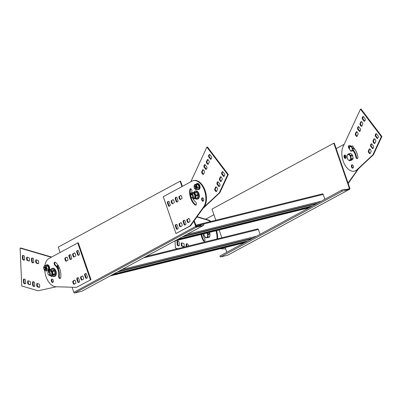 <?xml version="1.0" encoding="UTF-8"?>
<svg xmlns="http://www.w3.org/2000/svg" width="402" height="402" viewBox="0 0 402 402"><rect width="100%" height="100%" fill="white"/><g stroke="black" fill="none" stroke-linecap="round" stroke-linejoin="round"><path stroke-width="0.6" d="M356.931 169.78L372.87 154.86L381.322 136.645L360.478 109.158L343.263 146.263A14.723 8.658 76.1 0 0 343.971 163.086A14.723 8.658 76.1 0 0 354.479 171.146A14.723 8.658 76.1 0 0 356.931 169.78L357.509 169.639L373.448 154.72L372.87 154.86M357.509 169.639A14.723 8.658 76.1 0 1 355.056 171.001L354.479 171.146M373.448 154.72L381.9 136.504L361.056 109.012L360.478 109.158M381.9 136.504L381.322 136.645M357.529 158.468A1.719 1.01 76.1 0 1 356.393 156.785L355.81 156.931A1.719 1.01 76.1 0 0 357.257 158.614A1.719 1.01 76.1 0 0 357.875 156.961A11.537 6.784 76.1 0 0 353.916 148.072M349.464 148.851A1.719 1.01 76.1 0 1 348.428 147.122A1.719 1.01 76.1 0 1 349.062 145.554A1.719 1.01 76.1 0 1 349.212 145.534A11.537 6.784 76.1 0 1 351.298 146.052M349.408 148.127A1.719 1.01 76.1 0 1 349.383 145.539M364.519 121.198L364.117 121.293A2.452 1.442 76.1 0 0 364.323 121.268A2.452 1.442 76.1 0 0 365.212 118.932L363.353 116.479A2.452 1.442 76.1 0 0 363.147 116.505A2.452 1.442 76.1 0 0 362.257 118.841L364.117 121.293M362.257 118.841L362.835 118.701A2.452 1.442 76.1 0 1 363.388 116.53M359.825 131.318L359.423 131.414A2.452 1.442 76.1 0 0 359.629 131.389A2.452 1.442 76.1 0 0 360.519 129.052L358.659 126.6A2.452 1.442 76.1 0 0 358.448 126.625A2.452 1.442 76.1 0 0 357.564 128.962L359.423 131.414M357.564 128.962L358.142 128.816A2.452 1.442 76.1 0 1 358.695 126.645M361.036 121.54A2.452 1.442 76.1 0 1 362.86 123.947L361.74 126.354A2.452 1.442 76.1 0 1 359.916 123.952L361.036 121.54M361.488 121.665L360.493 123.806L359.916 123.952M361.865 126.087A2.452 1.442 76.1 0 1 360.493 123.806M356.338 131.66A2.452 1.442 76.1 0 1 358.162 134.067L357.046 136.474A2.452 1.442 76.1 0 1 355.222 134.067L356.338 131.66M357.167 136.208A2.452 1.442 76.1 0 1 355.8 133.926L355.222 134.067M355.8 133.926L356.795 131.781M377.543 138.378L377.141 138.474A2.452 1.442 76.1 0 0 377.347 138.449A2.452 1.442 76.1 0 0 378.237 136.112L376.378 133.66A2.452 1.442 76.1 0 0 376.171 133.685A2.452 1.442 76.1 0 0 375.282 136.022L377.141 138.474M375.282 136.022L375.86 135.881A2.452 1.442 76.1 0 1 376.413 133.71M372.85 148.499L372.448 148.594A2.452 1.442 76.1 0 0 372.654 148.569A2.452 1.442 76.1 0 0 373.543 146.233L371.684 143.78A2.452 1.442 76.1 0 0 371.478 143.805A2.452 1.442 76.1 0 0 370.589 146.142L372.448 148.594M370.589 146.142L371.167 145.996A2.452 1.442 76.1 0 1 371.719 143.826M374.061 138.72A2.452 1.442 76.1 0 1 375.885 141.127L374.764 143.534A2.452 1.442 76.1 0 1 372.94 141.132L374.061 138.72M374.513 138.841L373.523 140.986L372.94 141.132M374.89 143.268A2.452 1.442 76.1 0 1 373.523 140.986M369.368 148.84A2.452 1.442 76.1 0 1 371.187 151.247L370.071 153.654A2.452 1.442 76.1 0 1 368.247 151.247L369.368 148.84M370.197 153.388A2.452 1.442 76.1 0 1 368.825 151.107L368.247 151.247M368.825 151.107L369.82 148.961M353.087 150.745A8.1 4.764 76.1 0 1 355.81 156.931M353.604 150.534A8.1 4.764 76.1 0 1 356.393 156.785M353.102 168.001A1.719 1.01 76.1 0 1 352.016 166.579A1.719 1.01 76.1 0 1 352.318 164.815M353.333 167.684A1.719 1.01 76.1 0 1 352.835 168.147A1.719 1.01 76.1 0 1 351.438 166.724A1.719 1.01 76.1 0 1 352.006 164.815A1.719 1.01 76.1 0 1 353.222 165.735A1.719 1.01 76.1 0 1 353.333 167.684M345.73 158.277A1.719 1.01 76.1 0 1 344.645 156.855A1.719 1.01 76.1 0 1 344.941 155.092M345.961 157.961A1.719 1.01 76.1 0 1 345.459 158.423A1.719 1.01 76.1 0 1 344.067 157.001A1.719 1.01 76.1 0 1 344.635 155.087A1.719 1.01 76.1 0 1 345.851 156.006A1.719 1.01 76.1 0 1 345.961 157.961M362.835 118.701L364.659 121.102M358.142 128.816L359.966 131.223M375.86 135.881L377.684 138.283M371.167 145.996L372.991 148.403M203.834 207.276L219.271 192.829L227.723 174.614L206.879 147.127L190.789 181.81M203.176 208.196A14.723 8.658 76.1 0 0 203.904 207.608L219.849 192.689L219.271 192.829M219.849 192.689L228.301 174.473L207.457 146.981L206.879 147.127M228.301 174.473L227.723 174.614M210.914 159.167L210.517 159.262A2.452 1.442 76.1 0 0 210.723 159.237A2.452 1.442 76.1 0 0 211.613 156.901L209.749 154.448A2.452 1.442 76.1 0 0 209.542 154.474A2.452 1.442 76.1 0 0 208.653 156.81L210.517 159.262M208.653 156.81L209.236 156.669A2.452 1.442 76.1 0 1 209.789 154.499M206.221 169.282L205.819 169.383A2.452 1.442 76.1 0 0 206.025 169.358A2.452 1.442 76.1 0 0 206.914 167.021L205.055 164.569A2.452 1.442 76.1 0 0 204.849 164.594A2.452 1.442 76.1 0 0 203.96 166.93L205.819 169.383M203.96 166.93L204.538 166.785A2.452 1.442 76.1 0 1 205.09 164.614M207.432 159.509A2.452 1.442 76.1 0 1 209.256 161.916L208.141 164.323A2.452 1.442 76.1 0 1 206.316 161.921L207.432 159.509M207.889 159.629L206.894 161.775L206.316 161.921M208.261 164.056A2.452 1.442 76.1 0 1 206.894 161.775M202.739 169.629A2.452 1.442 76.1 0 1 204.563 172.036L203.442 174.443A2.452 1.442 76.1 0 1 201.618 172.036L202.739 169.629M203.568 174.177A2.452 1.442 76.1 0 1 202.201 171.895L201.618 172.036M202.201 171.895L203.191 169.75M223.944 176.347L223.542 176.443A2.452 1.442 76.1 0 0 223.748 176.418A2.452 1.442 76.1 0 0 224.638 174.081L222.778 171.629A2.452 1.442 76.1 0 0 222.572 171.654A2.452 1.442 76.1 0 0 221.683 173.991L223.542 176.443M221.683 173.991L222.261 173.845A2.452 1.442 76.1 0 1 222.814 171.674M219.246 186.463L218.849 186.563A2.452 1.442 76.1 0 0 219.055 186.538A2.452 1.442 76.1 0 0 219.944 184.201L218.08 181.749A2.452 1.442 76.1 0 0 217.874 181.774A2.452 1.442 76.1 0 0 216.985 184.111L218.849 186.563M216.985 184.111L217.562 183.965A2.452 1.442 76.1 0 1 218.12 181.794M220.457 176.689A2.452 1.442 76.1 0 1 222.281 179.096L221.165 181.503A2.452 1.442 76.1 0 1 219.341 179.096L220.457 176.689M220.914 176.81L219.919 178.955L219.341 179.096M221.286 181.237A2.452 1.442 76.1 0 1 219.919 178.955M215.763 186.809A2.452 1.442 76.1 0 1 217.588 189.216L216.472 191.623A2.452 1.442 76.1 0 1 214.648 189.216L215.763 186.809M216.593 191.357A2.452 1.442 76.1 0 1 215.226 189.076L214.648 189.216M215.226 189.076L216.221 186.93M191.05 194.849A1.719 1.01 76.1 0 1 191.342 193.06M190.844 195.829A1.719 1.01 76.1 0 1 190.387 194.141A1.719 1.01 76.1 0 1 191.035 193.055A1.719 1.01 76.1 0 1 191.759 193.287M209.236 156.669L211.06 159.071M204.538 166.785L206.362 169.192M222.261 173.845L224.085 176.252M217.562 183.965L219.391 186.372M56.466 286.762L38.135 290.782L21.758 285.993L20.1 248.129L20.678 247.989L51.647 257.054M20.1 248.129L51.275 257.255M22.381 255.772L22.527 259.154A2.452 1.442 -103.9 0 0 24.105 260.154A2.452 1.442 -103.9 0 0 24.653 259.772L24.502 256.396A2.452 1.442 -103.9 0 0 22.929 255.391A2.452 1.442 -103.9 0 0 22.381 255.772L22.959 255.632L23.105 259.009A2.452 1.442 -103.9 0 0 24.381 260.034M22.527 259.154L23.105 259.009M23.231 255.37A2.452 1.442 -103.9 0 0 22.959 255.632M31.477 258.436L31.627 261.813A2.452 1.442 -103.9 0 0 33.2 262.818A2.452 1.442 -103.9 0 0 33.748 262.436L33.597 259.054A2.452 1.442 -103.9 0 0 32.024 258.054A2.452 1.442 -103.9 0 0 31.477 258.436L32.054 258.29L32.205 261.672A2.452 1.442 -103.9 0 0 33.477 262.697M31.627 261.813L32.205 261.672M32.326 258.034A2.452 1.442 -103.9 0 0 32.054 258.29M27.055 260.446L29.22 261.079A2.452 1.442 -103.9 0 0 29.075 257.767L26.909 257.129A2.452 1.442 -103.9 0 0 27.055 260.446L29.371 260.813M27.336 257.255A2.452 1.442 -103.9 0 0 27.632 260.3M36.15 263.104L38.316 263.742A2.452 1.442 -103.9 0 0 38.17 260.426L36.004 259.792A2.452 1.442 -103.9 0 0 36.15 263.104L36.728 262.963A2.452 1.442 -103.9 0 1 36.431 259.918M23.416 279.435L23.567 282.817A2.452 1.442 -103.9 0 0 25.14 283.817A2.452 1.442 -103.9 0 0 25.688 283.435L25.542 280.058A2.452 1.442 -103.9 0 0 23.964 279.053A2.452 1.442 -103.9 0 0 23.416 279.435L23.994 279.295L24.145 282.671A2.452 1.442 -103.9 0 0 25.416 283.696M23.567 282.817L24.145 282.671M24.266 279.033A2.452 1.442 -103.9 0 0 23.994 279.295M32.517 282.098L32.662 285.48A2.452 1.442 -103.9 0 0 34.24 286.48A2.452 1.442 -103.9 0 0 34.783 286.098L34.637 282.722A2.452 1.442 -103.9 0 0 33.059 281.717A2.452 1.442 -103.9 0 0 32.517 282.098L33.095 281.958L33.24 285.335A2.452 1.442 -103.9 0 0 34.517 286.36M32.662 285.48L33.24 285.335M33.361 281.696A2.452 1.442 -103.9 0 0 33.095 281.958M28.09 284.108L30.256 284.742A2.452 1.442 -103.9 0 0 30.11 281.43L27.944 280.797A2.452 1.442 -103.9 0 0 28.09 284.108L30.411 284.475M28.371 280.918A2.452 1.442 -103.9 0 0 28.668 283.963M37.19 286.772L39.351 287.405A2.452 1.442 -103.9 0 0 39.21 284.088L37.044 283.455A2.452 1.442 -103.9 0 0 37.19 286.772L37.768 286.626A2.452 1.442 -103.9 0 1 37.466 283.581M57.908 265.049A1.719 1.01 -103.9 0 0 57.285 266.682A1.719 1.01 -103.9 0 0 58.396 268.37A1.719 1.01 -103.9 0 0 58.732 268.385A1.719 1.01 -103.9 0 0 59.32 267.662M58.049 265.26A1.719 1.01 -103.9 0 0 57.963 266.983A1.719 1.01 -103.9 0 0 58.973 268.229A1.719 1.01 -103.9 0 0 59.004 268.24M38.466 263.471L36.728 262.963M39.507 287.134L37.768 286.626M217.593 238.833A14.723 8.658 -103.9 0 0 216.547 230.642M210.859 221.472A14.723 8.658 -103.9 0 0 207.633 219.778L207.055 219.924A14.723 8.658 -103.9 0 1 210.281 221.613M217.015 238.974A14.723 8.658 -103.9 0 0 215.969 230.783M197.086 216.693L207.633 219.778M196.9 216.954L207.055 219.924M175.051 240.898L175.362 248.024L177.674 248.702M201.06 234.466A11.537 6.784 -103.9 0 0 203.241 240.587A1.719 1.01 -103.9 0 0 204.352 241.3A1.719 1.01 -103.9 0 0 204.638 238.677A8.1 4.764 -103.9 0 1 203.045 233.979M201.643 234.326A11.537 6.784 -103.9 0 0 203.819 240.441A1.719 1.01 -103.9 0 0 204.623 241.155M177.021 241.466L177.166 244.848A2.452 1.442 -103.9 0 0 178.744 245.853A2.452 1.442 -103.9 0 0 179.292 245.471L179.141 242.089A2.452 1.442 -103.9 0 0 177.563 241.084A2.452 1.442 -103.9 0 0 177.021 241.466L177.599 241.326L177.744 244.702A2.452 1.442 -103.9 0 0 179.021 245.728M177.166 244.848L177.744 244.702M177.87 241.064A2.452 1.442 -103.9 0 0 177.599 241.326M188.297 246.074L188.236 244.753A2.452 1.442 -103.9 0 0 186.664 243.748A2.452 1.442 -103.9 0 0 186.116 244.13L186.694 243.989L186.799 246.446M186.116 244.13L186.221 246.587M186.965 243.728A2.452 1.442 -103.9 0 0 186.694 243.989M181.694 246.14L183.86 246.773A2.452 1.442 -103.9 0 0 183.714 243.461L181.548 242.828A2.452 1.442 -103.9 0 0 181.694 246.14L184.01 246.506M181.97 242.949A2.452 1.442 -103.9 0 0 182.272 245.994M194.221 187.654A2.452 1.442 -103.9 0 0 194.317 187.945A2.452 1.442 -103.9 0 0 195.694 189.483A2.452 1.442 -103.9 0 0 196.94 188.649A2.452 1.442 -103.9 0 0 196.814 186.277A2.452 1.442 -103.9 0 0 195.437 184.739A2.452 1.442 -103.9 0 0 194.191 185.568A2.452 1.442 -103.9 0 0 194.121 187.257M195.457 188.654L195.92 188.538A1.472 0.864 -103.9 0 0 196.407 186.905A1.472 0.864 -103.9 0 0 195.211 185.679L194.749 185.794A1.472 0.864 76.1 0 1 195.945 187.015A1.472 0.864 76.1 0 1 195.457 188.654A1.472 0.864 76.1 0 1 194.95 188.543A1.472 0.864 76.1 0 1 194.734 188.357L194.473 188.076A0.98 0.578 76.1 0 1 194.151 186.764A0.98 0.578 76.1 0 1 194.895 186.498A0.98 0.578 76.1 0 1 195.312 187.769A0.98 0.578 76.1 0 1 194.618 188.201A0.98 0.578 76.1 0 1 194.473 188.076M196.739 189.679L198.377 189.272L199.126 187.136L197.488 187.538L196.739 189.679L194.99 189.206L194.201 187.613M199.126 187.136L198.126 184.528L196.377 184.056L194.739 184.458L194.191 185.568L194.151 187.422M194.739 184.458L196.488 184.93L197.488 187.538M198.126 184.528L196.488 184.93M197.01 184.227A2.452 1.442 76.1 0 1 197.884 184.463M198.216 184.764A2.452 1.442 76.1 0 1 199.085 187.025M199.09 187.237A2.452 1.442 76.1 0 1 198.548 188.789M196.156 184.111A3.07 1.804 76.1 0 1 196.834 183.639A3.07 1.804 76.1 0 1 199.322 186.181A3.07 1.804 76.1 0 1 198.307 189.593A3.07 1.804 76.1 0 1 197.488 189.493M310.58 206.98L176.227 240.195M341.961 190.03L220.286 255.828A0.588 0.472 61.6 0 0 220.663 256.933L227.602 255.215A0.884 0.709 61.6 0 0 227.854 255.079M316.545 203.759L182.191 236.969M315.485 204.02L315.575 204.281M324.856 199.261L323.193 194.432A0.834 0.492 -103.9 0 0 322.55 193.859A0.834 0.492 -103.9 0 0 322.479 193.89L195.754 225.215M312.625 205.879L178.272 239.089M198.548 226.03L200.588 224.924L203.211 224.276A0.588 0.472 -118.4 0 1 203.593 225.381L196.653 227.095A0.884 0.709 -118.4 0 1 195.673 226.437L193.864 221.185L190.543 225.823L175.965 233.537L163.277 196.689L191.794 181.267A14.723 8.658 -103.9 0 1 193.231 180.669L193.809 180.523A14.723 8.658 -103.9 0 1 204.708 189.503A14.723 8.658 -103.9 0 1 204.276 206.663L193.864 221.185M336.183 148.619L334.278 143.092L333.816 143.207L349.393 188.443L349.258 188.774L344.936 189.844L344.75 189.292L342.127 189.935A0.588 0.472 61.6 0 0 342.509 191.04L349.444 189.327A0.884 0.709 61.6 0 0 349.856 188.327L336.183 148.619L344.177 144.293M194.206 220.713L196.462 226.542L200.779 225.477L200.588 224.924M81.918 291.179A0.588 0.472 -118.4 0 1 81.752 291.269L74.812 292.988A0.884 0.709 -118.4 0 1 73.832 292.329L72.079 287.239M76.42 287.37L90.998 279.656L76.42 287.37L55.873 286.747A14.723 8.658 76.1 0 1 44.707 270.466M181.95 186.588L180.096 181.201L180.563 181.086L182.377 186.357M60.109 252.476L58.255 247.089L180.096 181.201M90.415 279.802L77.727 242.949L78.305 242.808L90.998 279.656M190.754 188.759A1.719 1.01 -103.9 0 0 190.402 189.488A11.537 6.784 -103.9 0 0 195.679 204.809A1.719 1.01 -103.9 0 0 196.03 204.985M202.573 197.834A1.719 1.01 -103.9 0 0 202.271 199.598A1.719 1.01 -103.9 0 0 203.357 201.02M191.885 194.146L192.196 192.995A3.487 2.05 76.1 0 1 192.518 192.593L194.181 192.483A3.487 2.05 76.1 0 1 194.638 192.829L195.905 195.151A3.487 2.05 76.1 0 1 196.045 195.9L195.648 198.337A3.487 2.05 76.1 0 1 195.327 198.734L193.669 198.849A3.487 2.05 76.1 0 1 193.206 198.503L192.804 197.965M196.045 195.9L197.995 195.417A3.487 2.05 76.1 0 0 197.854 194.668L196.588 192.347L194.638 192.829M195.905 195.151L197.854 194.668M195.648 198.337L197.598 197.854A3.487 2.05 76.1 0 1 197.276 198.256L195.327 198.734M194.181 192.483L196.131 192A3.487 2.05 76.1 0 1 196.588 192.347M192.518 192.593L196.131 192M192.613 198.01L194.116 197.638A1.965 1.156 -103.9 0 0 194.684 195.171A1.965 1.156 -103.9 0 0 193.176 193.829L191.669 194.201A1.965 1.156 76.1 0 1 193.261 195.829A1.965 1.156 76.1 0 1 192.613 198.01A1.965 1.156 76.1 0 1 191.648 197.618L191.387 197.332A1.472 0.864 76.1 0 1 191.076 196.859A1.472 0.864 76.1 0 1 190.905 195.372A1.472 0.864 76.1 0 1 192.091 195.035A1.472 0.864 76.1 0 1 192.598 197.075A1.472 0.864 76.1 0 1 191.387 197.332M191.98 194.126A2.869 1.688 76.1 0 1 194.297 193.457A2.869 1.688 76.1 0 1 195.282 197.442A2.869 1.688 76.1 0 1 192.92 197.935M197.598 197.854L197.995 195.417M196.834 183.639L197.452 183.483A3.07 1.804 76.1 0 1 199.94 186.031A3.07 1.804 76.1 0 1 198.925 189.442L198.307 189.593M193.91 192.251A4.171 2.452 76.1 0 1 194.231 191.699A4.171 2.452 76.1 0 1 195.151 191.066L195.764 190.91A4.171 2.452 76.1 0 1 199.151 194.372A4.171 2.452 76.1 0 1 197.769 199.015L197.151 199.166A4.171 2.452 76.1 0 1 195.503 198.694M186.92 219.422A2.452 1.442 -103.9 0 0 188.03 222.643L189.88 221.643A2.452 1.442 -103.9 0 0 188.769 218.417L187.498 219.276A2.452 1.442 -103.9 0 0 188.488 222.396M179.141 223.623A2.452 1.442 -103.9 0 0 180.252 226.849L182.106 225.849A2.452 1.442 -103.9 0 0 180.995 222.623L179.719 223.482A2.452 1.442 -103.9 0 0 180.709 226.602M184.171 224.768A2.452 1.442 -103.9 0 0 185.101 225.014A2.452 1.442 -103.9 0 0 185.985 223.788L184.855 220.497A2.452 1.442 -103.9 0 0 183.925 220.251A2.452 1.442 -103.9 0 0 183.036 221.482L184.171 224.768L184.749 224.628A2.452 1.442 -103.9 0 0 185.377 224.894M176.393 228.974A2.452 1.442 -103.9 0 0 177.322 229.22A2.452 1.442 -103.9 0 0 178.207 227.994L177.076 224.703A2.452 1.442 -103.9 0 0 176.146 224.457A2.452 1.442 -103.9 0 0 175.262 225.683L176.393 228.974L176.97 228.833A2.452 1.442 -103.9 0 0 177.599 229.1M178.99 196.387A2.452 1.442 -103.9 0 0 180.101 199.613L181.95 198.608A2.452 1.442 -103.9 0 0 180.84 195.387L179.568 196.241A2.452 1.442 -103.9 0 0 180.553 199.362M171.212 200.593A2.452 1.442 -103.9 0 0 172.322 203.819L174.172 202.814A2.452 1.442 -103.9 0 0 173.061 199.593L171.79 200.447A2.452 1.442 -103.9 0 0 172.78 203.568M176.242 201.739A2.452 1.442 -103.9 0 0 177.171 201.985A2.452 1.442 -103.9 0 0 178.056 200.754L176.92 197.467A2.452 1.442 -103.9 0 0 175.991 197.216A2.452 1.442 -103.9 0 0 175.106 198.447L176.242 201.739L176.82 201.593A2.452 1.442 -103.9 0 0 177.448 201.859M168.463 205.945A2.452 1.442 -103.9 0 0 169.393 206.191A2.452 1.442 -103.9 0 0 170.277 204.96L169.147 201.673A2.452 1.442 -103.9 0 0 168.217 201.422A2.452 1.442 -103.9 0 0 167.327 202.653L168.463 205.945L169.041 205.799A2.452 1.442 -103.9 0 0 169.669 206.065M203.231 201.111A1.719 1.01 -103.9 0 0 203.623 199.131A1.719 1.01 -103.9 0 0 202.261 197.829A1.719 1.01 -103.9 0 0 201.693 199.744A1.719 1.01 -103.9 0 0 203.09 201.166A1.719 1.01 -103.9 0 0 203.231 201.111M191.809 194.166A8.1 4.764 -103.9 0 1 191.895 191.221A1.719 1.01 -103.9 0 0 191.548 189.458A1.719 1.01 -103.9 0 0 190.447 188.759A1.719 1.01 -103.9 0 0 189.824 189.633A11.537 6.784 -103.9 0 0 195.101 204.95A1.719 1.01 -103.9 0 0 195.759 205.131A1.719 1.01 -103.9 0 0 196.407 203.754A1.719 1.01 -103.9 0 0 195.598 201.975A8.1 4.764 -103.9 0 1 192.754 197.975M193.231 180.669A14.723 8.658 -103.9 0 1 204.131 189.643A14.723 8.658 -103.9 0 1 203.698 206.804L189.965 225.969L175.965 233.537M189.965 225.969L190.543 225.823M167.327 202.653L167.91 202.507L169.041 205.799M168.518 201.402A2.452 1.442 -103.9 0 0 167.91 202.507M175.106 198.447L175.684 198.302L176.82 201.593M176.292 197.196A2.452 1.442 -103.9 0 0 175.684 198.302M171.79 200.447L173.187 199.693M180.96 195.488L179.568 196.241M175.262 225.683L175.84 225.542L176.97 228.833M176.448 224.437A2.452 1.442 -103.9 0 0 175.84 225.542M183.036 221.482L183.619 221.336L184.749 224.628M184.227 220.231A2.452 1.442 -103.9 0 0 183.619 221.336M179.719 223.482L181.116 222.728M188.895 218.522L187.498 219.276M195.151 191.066A4.171 2.452 76.1 0 1 198.533 194.528A4.171 2.452 76.1 0 1 197.151 199.166M190.905 195.372L191.005 195A1.965 1.156 76.1 0 1 191.669 194.201M47.215 270.827A3.07 1.804 -103.9 0 0 47.964 270.893L48.577 270.742A3.07 1.804 -103.9 0 0 49.059 266.008A3.07 1.804 -103.9 0 0 47.104 264.787L46.491 264.938A3.07 1.804 -103.9 0 0 45.863 265.35M74.707 280.104A2.452 1.442 76.1 0 1 75.817 283.325L73.963 284.325A2.452 1.442 76.1 0 1 72.852 281.104L74.707 280.104M82.48 275.898A2.452 1.442 76.1 0 1 83.591 279.119L81.742 280.124A2.452 1.442 76.1 0 1 80.631 276.898L82.48 275.898M79.696 281.264A2.452 1.442 76.1 0 1 78.812 282.495A2.452 1.442 76.1 0 1 77.882 282.249L76.752 278.958A2.452 1.442 76.1 0 1 77.636 277.727A2.452 1.442 76.1 0 1 78.566 277.978L79.696 281.264M87.475 277.058A2.452 1.442 76.1 0 1 86.591 278.29A2.452 1.442 76.1 0 1 85.661 278.043L84.526 274.752A2.452 1.442 76.1 0 1 85.41 273.521A2.452 1.442 76.1 0 1 86.34 273.772L87.475 277.058M66.772 257.069A2.452 1.442 76.1 0 1 67.883 260.295L66.034 261.295A2.452 1.442 76.1 0 1 64.923 258.069L66.772 257.069M74.551 252.863A2.452 1.442 76.1 0 1 75.661 256.089L73.812 257.089A2.452 1.442 76.1 0 1 72.702 253.863L74.551 252.863M71.767 258.235A2.452 1.442 76.1 0 1 70.883 259.461A2.452 1.442 76.1 0 1 69.953 259.215L68.817 255.923A2.452 1.442 76.1 0 1 69.702 254.697A2.452 1.442 76.1 0 1 70.631 254.943L71.767 258.235M79.546 254.029A2.452 1.442 76.1 0 1 78.656 255.255A2.452 1.442 76.1 0 1 77.727 255.009L76.596 251.717A2.452 1.442 76.1 0 1 77.48 250.491A2.452 1.442 76.1 0 1 78.41 250.737L79.546 254.029M52.888 282.415A1.719 1.01 76.1 0 1 52.742 282.47A1.719 1.01 76.1 0 1 51.35 281.043A1.719 1.01 76.1 0 1 51.918 279.134A1.719 1.01 76.1 0 1 53.28 280.435A1.719 1.01 76.1 0 1 52.888 282.415M60.692 277.631A1.719 1.01 76.1 0 1 60.074 278.506A1.719 1.01 76.1 0 1 58.968 277.807A1.719 1.01 76.1 0 1 58.627 276.043A8.1 4.764 76.1 0 0 54.923 265.29A1.719 1.01 76.1 0 1 54.109 263.511A1.719 1.01 76.1 0 1 54.757 262.134A1.719 1.01 76.1 0 1 55.421 262.315A11.537 6.784 76.1 0 1 60.692 277.631M77.727 242.949L49.21 258.37A14.723 8.658 76.1 0 0 44.873 265.591M52.662 276.159A4.171 2.452 -103.9 0 0 54.134 276.506L54.752 276.35A4.171 2.452 -103.9 0 0 56.195 271.988A4.171 2.452 -103.9 0 0 53.079 268.209A4.171 2.452 -103.9 0 0 52.747 268.25L52.134 268.405A4.171 2.452 -103.9 0 0 50.989 269.395M60.34 278.36A1.719 1.01 76.1 0 1 59.205 275.903L58.627 276.043M59.205 275.903A8.1 4.764 76.1 0 0 55.501 265.144A1.719 1.01 76.1 0 1 54.712 263.622A1.719 1.01 76.1 0 1 55.064 262.134M78.933 255.134A2.452 1.442 76.1 0 1 78.305 254.863L77.727 255.009M76.596 251.717L77.174 251.577A2.452 1.442 76.1 0 1 77.782 250.471M71.159 259.34A2.452 1.442 76.1 0 1 70.531 259.069L69.953 259.215M68.817 255.923L69.395 255.783A2.452 1.442 76.1 0 1 70.003 254.677M74.671 252.969L72.702 253.863M74.269 256.843A2.452 1.442 76.1 0 1 73.28 253.722M66.491 261.049A2.452 1.442 76.1 0 1 65.501 257.928L64.923 258.069M65.501 257.928L66.898 257.174M86.867 278.164A2.452 1.442 76.1 0 1 86.239 277.898L85.661 278.043M84.526 274.752L85.103 274.606A2.452 1.442 76.1 0 1 85.711 273.501M79.088 282.37A2.452 1.442 76.1 0 1 78.46 282.103L77.882 282.249M76.752 278.958L77.33 278.812A2.452 1.442 76.1 0 1 77.938 277.707M82.606 275.998L80.631 276.898M82.199 279.872A2.452 1.442 76.1 0 1 81.209 276.752M74.42 284.078A2.452 1.442 76.1 0 1 73.43 280.958L72.852 281.104M73.43 280.958L74.827 280.204M53.014 282.325A1.719 1.01 76.1 0 1 51.928 280.903A1.719 1.01 76.1 0 1 52.225 279.134M77.174 251.577L78.305 254.863M69.395 255.783L70.531 259.069M85.103 274.606L86.239 277.898M77.33 278.812L78.46 282.103M43.793 268.109A0.98 0.578 76.1 0 1 43.803 268.069A0.98 0.578 76.1 0 1 44.597 267.843A0.98 0.578 76.1 0 1 44.934 269.204A0.98 0.578 76.1 0 1 44.13 269.375A0.98 0.578 76.1 0 1 43.793 268.109M43.888 267.762A1.472 0.864 76.1 0 1 43.903 267.697A1.472 0.864 76.1 0 1 44.406 267.099A1.472 0.864 76.1 0 1 45.597 268.32A1.472 0.864 76.1 0 1 45.114 269.958A1.472 0.864 76.1 0 1 44.391 269.662L44.13 269.375M45.114 269.958L45.577 269.842A1.472 0.864 -103.9 0 0 46.064 268.204A1.472 0.864 -103.9 0 0 44.868 266.983L44.406 267.099M43.873 268.958A2.452 1.442 -103.9 0 0 43.883 268.978A2.452 1.442 -103.9 0 0 45.17 270.722A2.452 1.442 -103.9 0 0 46.511 270.154A2.452 1.442 -103.9 0 0 46.562 267.848A2.452 1.442 -103.9 0 0 45.27 266.104A2.452 1.442 -103.9 0 0 43.929 266.672A2.452 1.442 -103.9 0 0 43.778 268.556M46.32 266.451L47.15 269.154L46.22 271.074L45.17 270.722L44.466 270.29L43.883 268.978L43.642 267.586L43.929 266.672L44.567 265.667L46.32 266.451L47.959 266.049L46.205 265.265L44.567 265.667M46.22 271.074L47.858 270.667L48.325 269.707L48.788 268.747L47.15 269.154M48.788 268.747L47.959 266.049M46.763 265.511A2.452 1.442 76.1 0 1 47.778 265.968M48.019 266.245A2.452 1.442 76.1 0 1 48.742 268.611M48.727 268.873A2.452 1.442 76.1 0 1 48.099 270.169M47.964 270.893A3.07 1.804 -103.9 0 0 48.441 266.159A3.07 1.804 -103.9 0 0 46.491 264.938M54.134 276.506A4.171 2.452 -103.9 0 0 55.576 272.139A4.171 2.452 -103.9 0 0 52.466 268.36A4.171 2.452 -103.9 0 0 52.134 268.405M54.878 274.471A3.487 2.05 -103.9 0 0 54.994 273.817L53.044 274.3A3.487 2.05 -103.9 0 1 52.933 274.953L51.727 276.39L53.677 275.908L54.878 274.471L52.933 274.953M49.587 275.099L51.27 276.41A3.487 2.05 -103.9 0 0 51.727 276.39M54.994 273.817L54.516 271.069A3.487 2.05 -103.9 0 0 54.355 270.737A3.487 2.05 -103.9 0 0 54.175 270.43L52.491 269.114A3.487 2.05 -103.9 0 0 52.039 269.134L50.089 269.616L48.883 271.054A3.487 2.05 -103.9 0 0 48.793 271.506M52.491 269.114L50.541 269.596A3.487 2.05 -103.9 0 0 50.089 269.616M49.903 275.275A2.869 1.688 -103.9 0 0 52.104 275.184A2.869 1.688 -103.9 0 0 51.863 271.601A2.869 1.688 -103.9 0 0 48.964 271.461M49.597 275.35L51.099 274.978A1.965 1.156 -103.9 0 0 51.471 272.069A1.965 1.156 -103.9 0 0 50.16 271.169L48.652 271.541A1.965 1.156 76.1 0 1 50.245 273.169A1.965 1.156 76.1 0 1 49.597 275.35A1.965 1.156 76.1 0 1 48.637 274.953L48.371 274.672A1.472 0.864 76.1 0 1 47.893 273.712A1.472 0.864 76.1 0 1 47.888 272.707A1.472 0.864 76.1 0 1 49.074 272.375A1.472 0.864 76.1 0 1 49.582 274.415A1.472 0.864 76.1 0 1 48.371 274.672M54.516 271.069L52.567 271.546A3.487 2.05 -103.9 0 0 52.225 270.913L54.175 270.43M52.567 271.546L53.044 274.3M50.541 269.596L52.225 270.913M47.888 272.707L47.989 272.335A1.965 1.156 76.1 0 1 48.652 271.541M245.773 242.029L111.419 275.239M251.732 238.803L117.379 272.018M345.016 155.112A11.537 6.784 -103.9 0 0 345.519 158.192M358.745 168.478L348.202 183.523M359.031 168.408A14.723 8.658 -103.9 0 0 359.373 167.89M250.672 239.069L250.763 239.331M260.044 234.311L258.38 229.482A0.834 0.492 -103.9 0 0 257.742 228.909A0.834 0.492 -103.9 0 0 257.672 228.934L145.996 256.541M247.813 240.924L113.459 274.134M213.914 214.738L205.658 219.201M220.135 248.778L225.698 248.949M353.855 149.413A1.719 1.01 -103.9 0 0 353.956 148.117M358.016 169.162L348.047 183.076M333.816 143.207L211.975 209.095L215.814 220.246M219.17 229.989L221.849 237.783M225.205 247.526L226.839 252.27M348.408 153.901L347.112 155.152A3.487 2.05 -103.9 0 0 346.961 155.78L347.308 158.524A3.487 2.05 -103.9 0 0 347.624 159.192L349.268 160.689A3.487 2.05 -103.9 0 0 349.73 160.73L351.609 160.262L352.906 159.016L351.031 159.478A3.487 2.05 -103.9 0 0 351.182 158.85L353.056 158.388L352.71 155.639L350.83 156.102A3.487 2.05 -103.9 0 0 350.519 155.438L352.393 154.976L350.75 153.479A3.487 2.05 -103.9 0 0 350.288 153.438L348.408 153.901A3.487 2.05 -103.9 0 1 348.871 153.941L350.75 153.479M352.71 155.639A3.487 2.05 -103.9 0 0 352.393 154.976M352.906 159.016A3.487 2.05 -103.9 0 0 353.056 158.388M350.192 156.061A2.945 1.734 -103.9 0 0 347.544 154.876A2.945 1.734 -103.9 0 0 347.604 158.961A2.945 1.734 -103.9 0 0 350.107 159.87A2.945 1.734 -103.9 0 0 350.192 156.061M348.871 153.941L350.519 155.438M351.031 159.478L349.73 160.73M350.83 156.102L351.182 158.85M194.151 186.764L194.251 186.392A1.472 0.864 76.1 0 1 194.749 185.794M209.754 236.688A3.487 2.05 -103.9 0 1 209.457 237.135L207.583 237.597A3.487 2.05 -103.9 0 0 207.879 237.15L209.754 236.688L210.015 234.155L208.141 234.622A3.487 2.05 -103.9 0 0 207.965 233.879L209.844 233.416L209.246 232.446M210.015 234.155A3.487 2.05 -103.9 0 0 209.844 233.416M203.945 233.753L203.97 234.688A3.487 2.05 -103.9 0 0 204.146 235.426L205.497 237.632A3.487 2.05 -103.9 0 0 205.965 237.924L207.583 237.597M203.995 233.743A2.945 1.734 -103.9 0 0 204.196 235.371A2.945 1.734 -103.9 0 0 206.568 237.557A2.945 1.734 -103.9 0 0 207.507 234.371A2.945 1.734 -103.9 0 0 206.965 233.009M207.236 232.939L207.965 233.879M208.141 234.622L207.879 237.15M352.825 146.092L351.494 146.423A2.673 1.573 -103.9 0 0 351.122 146.177L349.886 146.393A2.673 1.573 -103.9 0 0 349.645 146.745L349.428 148.65A2.673 1.573 -103.9 0 0 349.559 149.248L350.574 150.936A2.673 1.573 -103.9 0 0 350.951 151.182L352.182 150.966A2.673 1.573 -103.9 0 0 352.423 150.614L353.755 150.288L353.976 148.378A2.673 1.573 -103.9 0 0 353.84 147.785L352.825 146.092A2.673 1.573 -103.9 0 0 352.453 145.851M353.976 148.378L352.644 148.71A2.673 1.573 -103.9 0 0 352.514 148.112L353.84 147.785M352.182 150.966L353.514 150.639A2.673 1.573 -103.9 0 0 353.755 150.288M349.886 146.393L351.122 146.177M351.052 146.755A2.211 1.296 -103.9 0 0 349.464 147.961A2.211 1.296 -103.9 0 0 350.755 150.8A2.211 1.296 -103.9 0 0 352.182 149.504A2.211 1.296 -103.9 0 0 351.052 146.755M352.644 148.71L352.423 150.614M351.494 146.423L352.514 148.112M203.904 207.608L203.533 207.698M203.241 240.587L203.819 240.441M309.208 207.723L174.855 240.934M317.917 203.015L183.563 236.225M323.193 194.432L195.985 225.879M321.253 201.211L186.9 234.421M81.752 291.269L203.593 225.381M74.812 292.988L196.653 227.095M73.832 292.329L195.673 226.437M203.698 206.804L204.276 206.663M195.101 204.95L195.679 204.809M189.824 189.633L190.402 189.488M55.501 265.144L54.923 265.29M244.396 242.773L110.042 275.983M253.109 238.064L118.756 271.275M258.38 229.482L143.544 257.868M256.446 236.26L122.087 269.471M349.393 188.443L348.368 188.995M349.444 189.327L227.602 255.215M342.509 191.04L220.663 256.933M309.173 207.744L174.82 240.954M322.55 193.859L195.754 225.205M81.837 291.234L203.683 225.346M43.803 268.069L43.903 267.697M244.366 242.788L110.012 276.003M257.742 228.909L146.032 256.521M349.579 189.277L227.738 255.164M342.037 189.97L220.195 255.863"/></g></svg>

